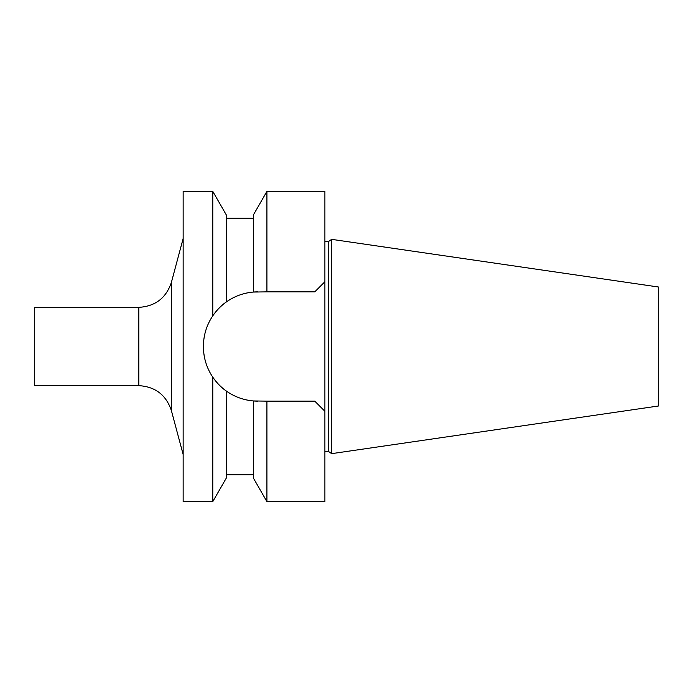 <?xml version="1.0" encoding="UTF-8"?>
<svg xmlns="http://www.w3.org/2000/svg" width="693" height="693" viewBox="0 0 693 693"><rect width="100%" height="100%" fill="white"/><g stroke="black" fill="none" stroke-linecap="round" stroke-linejoin="round"><path stroke-width="1.04" d="M328.759 451.628L328.759 241.372L331.652 239.345L331.652 453.655L328.759 451.628L324.896 451.628M331.652 453.655L658.35 406.011L658.35 286.989L331.652 239.345M314.778 291.857L266.918 291.857L266.918 191.381L324.896 191.381L324.896 281.73L314.778 291.857L324.896 281.73L324.896 411.27L314.778 401.143L324.896 411.27L324.896 501.619L266.918 501.619L266.918 401.143L314.778 401.143M138.808 307.354L138.808 385.646L34.65 385.646L34.65 307.354L138.808 307.354C155.301 306.349 166.164 298.016 171.405 282.337L183.151 238.496M183.151 346.5L183.151 191.381L212.777 191.381L212.777 315.843C206.618 325.026 203.491 335.221 203.404 346.431L203.404 346.569C203.508 357.805 206.635 368 212.777 377.157C217.03 383.194 221.552 387.829 226.351 391.043L226.351 477.997L212.777 501.619L183.151 501.619L183.151 346.5M266.918 291.857L253.352 292.056C243.364 292.974 234.364 296.275 226.351 301.957C221.587 305.137 217.056 309.762 212.777 315.843C206.618 325.026 203.491 335.221 203.404 346.431A54.574 54.574 0 0 1 257.978 291.857L253.352 292.056L253.352 215.003L266.918 191.381M212.777 191.381L226.351 215.003L226.351 301.957C221.587 305.137 217.056 309.762 212.777 315.843M212.777 377.157C217.03 383.194 221.552 387.829 226.351 391.043C234.364 396.725 243.364 400.026 253.352 400.944L257.978 401.143A54.574 54.574 0 0 1 203.404 346.569C203.508 357.805 206.635 368 212.777 377.157L212.777 501.619M266.918 401.143L253.352 400.944L253.352 477.997L266.918 501.619M138.808 385.646C155.301 386.651 166.164 394.984 171.405 410.663L171.405 282.337M328.759 241.372L324.896 241.372M171.405 410.663L183.151 454.504M226.351 218.252L253.352 218.252M226.351 474.748L253.352 474.748"/></g></svg>
